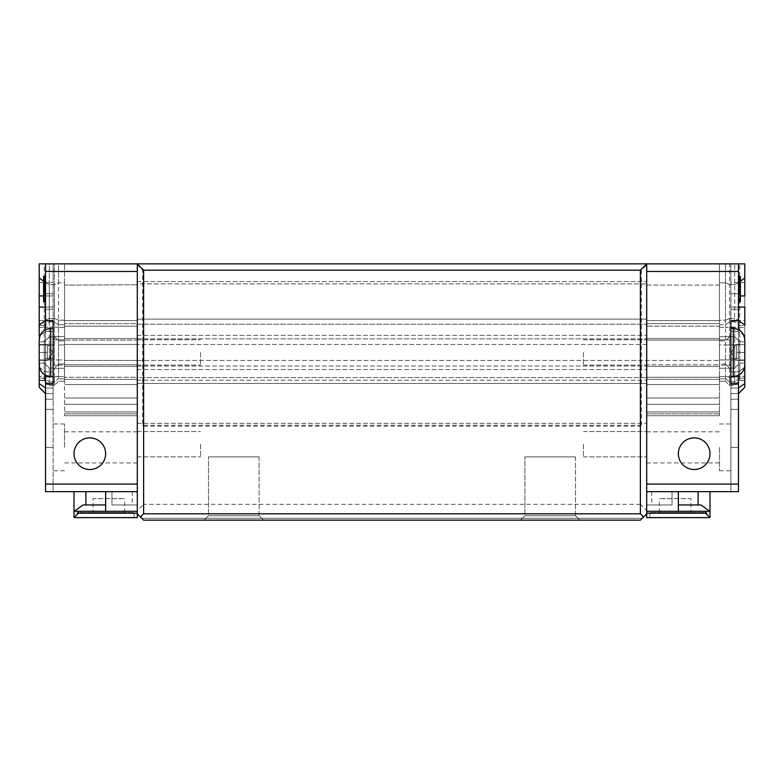 <?xml version="1.0" encoding="UTF-8"?>
<svg xmlns="http://www.w3.org/2000/svg" width="784" height="784" viewBox="0 0 784 784"><rect width="100%" height="100%" fill="white"/><g stroke="black" fill="none" stroke-linecap="round" stroke-linejoin="round"><path stroke-width="0.59" stroke-dasharray="3.92 2.94" d="M719.487 447.37L719.487 470.782L719.487 447.37M646.712 513.187L646.712 491.666L709.99 491.666L678.356 491.666L678.356 511.286L678.356 491.666L646.712 491.666L646.712 263.855L646.712 383.454L646.712 263.855L646.712 284.778L646.712 263.855L646.712 264.874L646.712 263.855L137.288 263.855L646.712 263.855L137.288 263.855L137.288 283.886L646.712 283.886L137.288 283.886L137.288 284.778L137.288 263.855L137.288 319.127L646.712 319.127L137.288 319.127L137.288 263.855L137.288 491.666L137.288 264.806L142.668 270.186L142.668 425.222L641.332 425.222L640.381 426.173L640.381 504.328L646.712 510.658L646.712 513.814L646.712 513.187L705.561 513.187L705.561 511.286L646.712 511.286L646.712 513.814L640.381 520.145L642.282 518.253L640.381 520.145L642.282 518.253L141.718 518.253L143.619 520.145L640.381 520.145L642.282 518.253L141.718 518.253L143.619 520.145L137.288 513.814L137.288 510.658L143.619 504.328L143.619 426.173L142.668 425.222M709.99 491.666L709.99 517.616L646.712 517.616L646.712 513.814M646.712 510.658L646.712 264.874L646.712 511.286L709.638 511.286L701.063 504.955L678.356 504.955L701.063 504.955L678.356 504.955L678.356 511.286L646.712 511.286M646.712 379.309L646.712 364.795L646.712 379.309L719.487 379.309L719.487 415.736L719.487 377.231L719.487 379.309L646.712 379.309M646.712 364.795L646.712 360.454L646.712 364.795L719.487 364.795L719.487 377.231L719.487 360.454L719.487 364.795L646.712 364.795M646.712 326.134L646.712 323.655L646.712 326.134L719.487 326.134L719.487 360.454L719.487 323.655L719.487 326.134L646.712 326.134M646.712 447.37L646.712 462.932L646.712 447.37M709.99 453.701A15.817 15.817 0 0 1 694.173 469.518A15.817 15.817 0 0 1 678.356 453.701A15.817 15.817 0 0 1 694.173 437.884A15.817 15.817 0 0 1 709.99 453.701A15.817 15.817 0 0 0 694.173 437.884A15.817 15.817 0 0 0 678.356 453.701A15.817 15.817 0 0 0 694.173 469.518A15.817 15.817 0 0 0 709.99 453.701M706.835 517.616L649.877 517.616L706.835 517.616L706.835 512.55L649.877 512.55L706.835 512.55M678.356 453.701A15.817 15.817 0 0 0 702.082 467.401A15.817 15.817 0 0 0 702.082 440A15.817 15.817 0 0 0 678.356 453.701M691.008 512.55L659.373 512.55L691.008 512.55L691.008 498.634L659.373 498.634L691.008 498.634M646.712 285.102L719.487 285.102L719.487 323.655L719.487 263.855L719.487 285.102L646.712 285.102M719.487 263.855L646.712 263.855L719.487 263.855L719.487 282.838L719.487 263.855L725.494 263.855L719.487 263.855M646.712 320.597L719.487 320.597L646.712 320.597M646.712 384.532L719.487 384.532L646.712 384.532L646.712 415.736L719.487 415.736L646.712 415.736L646.712 384.532M646.712 413.834L646.712 415.736L719.487 415.736L646.712 415.736L646.712 411.933L646.712 413.834L719.487 413.834L646.712 413.834M646.712 411.933L719.487 411.933L646.712 411.933L646.712 404.338L646.712 411.933L719.487 411.933L646.712 411.933M646.712 404.338L719.487 404.338L646.712 404.338L646.712 398.007L646.712 404.338L719.487 404.338L646.712 404.338M646.712 398.007L719.487 398.007L646.712 398.007M709.99 517.616L705.561 513.187M709.99 511.286L705.561 511.286M678.356 511.286L709.638 511.286M678.356 491.666L678.356 504.955M698.113 491.666L698.113 504.955M259.102 515.715L208.485 515.715L259.102 515.715L263.532 520.145L204.056 520.145L263.532 520.145L204.056 520.145L263.532 520.145L259.102 515.715L208.485 515.715L259.102 515.715L259.102 456.866L208.485 456.866L259.102 456.866L208.485 456.866L259.102 456.866L259.102 515.715M575.515 515.715L524.898 515.715L575.515 515.715L579.944 520.145L520.468 520.145L579.944 520.145L520.468 520.145L579.944 520.145L575.515 515.715L524.898 515.715L575.515 515.715L575.515 456.866L524.898 456.866L575.515 456.866L524.898 456.866L575.515 456.866L575.515 515.715M137.288 447.37L137.288 462.932L137.288 447.37M137.288 338.855L137.288 324.204L646.712 324.204L137.288 324.204L137.288 360.454L137.288 338.855L646.712 338.855L137.288 338.855M137.288 377.535L137.288 366.04L137.288 383.454L646.712 383.454L137.288 383.454L137.288 377.535L646.712 377.535L137.288 377.535M641.332 425.222L641.332 270.186L646.712 264.806M137.288 510.658L137.288 264.806M143.619 520.145L141.718 518.253L143.619 520.145L640.381 520.145L143.619 520.145M141.718 518.253L642.282 518.253L141.718 518.253M137.288 319.127L137.288 324.204L137.288 319.127M137.288 360.454L137.288 377.231L137.288 360.454L719.487 360.454L64.513 360.454L64.513 415.736L64.513 344.45L64.513 360.454L137.288 360.454M641.332 270.186L142.668 270.186M143.619 426.173L640.381 426.173M640.381 504.328L143.619 504.328M733.285 376.496L733.285 328.398C740.282 329.084 744.114 332.926 744.8 339.923L744.8 364.981C744.114 371.979 740.282 375.81 733.285 376.496L730.874 376.496L730.874 328.398L730.874 376.496M744.8 360.356L736.578 360.356L744.8 360.356L736.578 360.356L736.578 352.447L736.578 360.356L736.578 352.447L736.578 360.356L744.8 360.356L744.8 344.539L744.8 360.356L744.8 352.447L736.578 352.447L736.578 344.539L744.8 344.539L744.8 352.447L744.8 344.539L736.578 344.539L736.578 352.447L744.8 352.447L744.8 360.356L744.8 335.993L744.8 383.543L738.469 388.021L738.469 358.396L738.469 491.666L646.712 491.666L646.712 504.955L646.712 491.666L672.025 491.666L646.712 491.666M736.578 352.447L736.578 344.539L744.8 344.539L736.578 344.539L736.578 352.447L744.8 352.447L736.578 352.447M744.8 380.612L739.733 380.289L734.677 385.356L734.677 381.739L734.677 385.356L729.61 385.356L729.61 381.739L729.61 385.356L725.494 381.24L725.494 376.545L725.494 381.24L719.487 381.24L719.487 378.829L719.487 381.24L725.494 381.24L729.61 385.356L734.677 385.356L739.733 380.289L744.8 380.612L744.8 320.568L739.733 320.568L734.677 318.471L729.61 318.471L725.494 320.176L719.487 320.176L719.487 282.838L719.487 324.811L719.487 320.176L725.494 320.176L725.494 327.369L725.494 263.855L725.494 320.176L729.61 318.471L729.61 263.855L744.8 263.855L725.494 263.855L729.61 263.855L729.61 321.901L729.61 318.471L734.677 318.471L734.677 263.855L734.677 321.901L734.677 318.471L739.733 320.568L739.733 263.855L739.733 325.478L739.733 320.568L744.8 320.568L744.8 278.046A8680.095 6135.613 0 0 1 738.469 282.514L738.469 263.855L744.8 263.855L744.8 282.446L739.733 282.446L744.8 282.446M719.487 327.369L719.487 340.873L719.487 327.369L725.494 327.369L725.494 340.873L725.494 327.369L719.487 327.369M719.487 344.96L719.487 359.944L719.487 344.96L725.494 344.96L725.494 340.873L725.494 364.021L725.494 344.96L729.61 344.96L729.61 359.944L729.61 321.901L729.61 344.96L719.487 344.96M719.487 364.021L719.487 376.545L719.487 364.021L725.494 364.021L725.494 376.545L725.494 364.021L719.487 364.021M719.487 378.829L719.487 376.545L719.487 378.829L725.494 378.829L729.61 381.739L729.61 377.163L729.61 381.739L734.677 381.739L734.677 377.163L734.677 381.739L739.733 378.162L739.733 376.398L739.733 380.289L739.733 378.162L744.8 378.162L739.733 378.162L734.677 381.739L729.61 381.739L725.494 378.829L719.487 378.829M738.469 282.524L730.874 282.524L730.874 295.94L730.874 263.855L730.874 282.524L738.469 282.524L738.469 307.063L738.469 263.855L738.469 293.706L738.469 263.855L730.874 263.855L738.469 263.855L738.469 384.091L730.874 384.091L738.469 384.091L738.469 491.666L730.874 491.666L730.874 263.855L738.469 263.855L646.712 263.855M738.469 384.091L730.874 384.091L730.874 320.803L730.874 384.091L730.874 320.803L738.469 320.803M738.469 329.633L738.469 375.262M719.487 282.838L725.494 282.838L729.61 284.543L734.677 284.543L739.733 282.446L734.677 284.543L729.61 284.543L725.494 282.838L719.487 282.838M45.531 282.524L53.126 282.524L53.126 263.855L53.126 409.405L45.531 409.405L53.126 409.405L53.126 263.855L53.126 282.524L45.531 282.524L45.531 307.073L45.531 263.855L53.126 263.855L45.531 263.855L53.126 263.855L45.531 263.855L45.531 282.524A8724.656 6166.317 -0 0 1 39.2 278.046L39.2 263.855L39.2 282.446L44.267 282.446L49.323 284.543L54.39 284.543L58.506 282.838L64.513 282.838L64.513 320.176L64.513 263.855L64.513 282.838L58.506 282.838L58.506 320.176L58.506 263.855L64.513 263.855L58.506 263.855L58.506 282.838L54.39 284.543L54.39 318.471L54.39 263.855L58.506 263.855L54.39 263.855L54.39 284.543L49.323 284.543L49.323 318.471L49.323 263.855L54.39 263.855L49.323 263.855L49.323 284.543L44.267 282.446L44.267 320.568L44.267 263.855L49.323 263.855L44.267 263.855L44.267 282.446L39.2 282.446L39.2 263.855L137.288 263.855M730.874 263.855L730.874 491.666L738.469 491.666L738.469 320.333L738.469 393.578L744.8 387.257L744.8 383.552M730.874 371.822L730.874 393.578L730.874 371.822L738.469 371.822L744.8 367.353L738.469 371.822L730.874 371.822M729.61 368.108L729.61 377.163L729.61 359.944L729.61 368.108L725.494 364.021L729.61 368.108L734.677 368.108L734.677 377.163L734.677 344.96L734.677 368.108L729.61 368.108M738.469 307.063L738.469 320.489L738.469 307.073L730.874 307.063L744.8 307.073L744.8 325.478L739.733 325.478L739.733 327.447L739.733 325.478L744.8 325.478M738.469 289.972L740.37 289.972L738.469 289.972L738.469 287.816L738.469 301.82L738.469 276.507L738.469 301.82L738.469 276.507L738.469 301.82L738.469 289.972L740.37 289.972L740.37 276.507L740.37 299.125L740.37 289.433L738.469 289.433L738.469 276.507L738.469 293.745L738.469 289.433L740.37 289.433L740.37 280.819L738.469 280.819L738.469 298.057L738.469 276.507L738.469 280.819L740.37 280.819L740.37 301.82L740.37 298.586L740.37 299.125L738.469 299.125L740.37 299.125L738.469 299.125L740.37 299.125L738.469 299.125L740.37 299.125L740.37 287.816L740.37 300.203L740.37 298.057L738.469 298.057M738.469 284.592L738.469 285.131L740.37 285.131L738.469 285.131L738.469 285.67L740.37 285.67L738.469 285.67L738.469 282.436L740.37 282.436L738.469 282.436L738.469 281.358L740.37 281.358L738.469 281.358L738.469 279.741L740.37 279.741L738.469 279.741L738.469 278.663L740.37 278.663L738.469 278.663L740.37 278.663L738.469 278.663L738.469 279.741L740.37 279.741L738.469 279.741L738.469 280.819L740.37 280.819L738.469 280.819L740.37 280.819L740.37 281.897L738.469 281.897L738.469 283.514L740.37 283.514L738.469 283.514L738.469 284.592L740.37 284.592L738.469 284.592L738.469 282.436L738.469 286.738L738.469 284.592L740.37 284.592L740.37 287.816L740.37 276.507L740.37 301.82L740.37 300.203L740.37 301.82L738.469 301.82M738.469 289.433L740.37 289.433L740.37 290.511L738.469 290.511L740.37 290.511L738.469 290.511L740.37 290.511L738.469 290.511L740.37 290.511L740.37 289.433L738.469 289.433L740.37 289.433L738.469 289.433L740.37 289.433L740.37 280.819L738.469 280.819L740.37 280.819L738.469 280.819L740.37 280.819L740.37 276.507L738.469 276.507L740.37 276.507L740.37 277.585L738.469 277.585L740.37 277.585L740.37 279.202L738.469 279.202L740.37 279.202L738.469 279.202L740.37 279.202L738.469 279.202L740.37 279.202L738.469 279.202L740.37 279.202L738.469 279.202L740.37 279.202L740.37 278.124L738.469 278.124L740.37 278.124L738.469 278.124L740.37 278.124L740.37 277.046L738.469 277.046L740.37 277.046L738.469 277.046L740.37 277.046L738.469 277.046L740.37 277.046L740.37 276.507L738.469 276.507L740.37 276.507L738.469 276.507L740.37 276.507L738.469 276.507L740.37 276.507L738.469 276.507L738.469 279.202L738.469 276.507L740.37 276.507L740.37 289.972M730.874 409.405L738.469 409.405L730.874 409.405M730.874 393.578L738.469 393.578L730.874 393.578M734.677 327.016L734.677 336.787L734.677 327.016L725.494 327.369L739.733 327.447L739.733 341.814L739.733 327.447L734.677 327.016M738.469 288.355L740.37 288.355L740.37 287.816L740.37 289.433L740.37 288.355L738.469 288.355M738.469 286.738L740.37 286.738M738.469 284.053L740.37 284.053M738.469 282.975L740.37 282.975M738.469 292.128L740.37 292.128L740.37 290.511L740.37 293.745L740.37 292.128L738.469 292.128M738.469 294.284L738.469 292.667L740.37 292.667L740.37 291.05L738.469 291.05L740.37 291.05L738.469 291.05L740.37 291.05L738.469 291.05L738.469 291.589L740.37 291.589L738.469 291.589L740.37 291.589L738.469 291.589L740.37 291.589L738.469 291.589L740.37 291.589L738.469 291.589L738.469 292.667L740.37 292.667L738.469 292.667L740.37 292.667L738.469 292.667L740.37 292.667L740.37 294.284L738.469 294.284L738.469 295.901L740.37 295.901L740.37 293.206L740.37 298.057M738.469 287.816L740.37 287.816M738.469 282.436L740.37 282.436L738.469 282.436M738.469 294.823L740.37 294.823L738.469 294.823M738.469 300.203L740.37 300.203L738.469 300.203M738.469 301.281L740.37 301.281L738.469 301.281M740.37 298.586L738.469 298.586L740.37 298.586L738.469 298.586L738.469 297.518L740.37 297.518L738.469 297.518L740.37 297.518L738.469 297.518L738.469 295.901L740.37 295.901L738.469 295.901L740.37 295.901L738.469 295.901L740.37 295.901L740.37 294.284M738.469 280.28L740.37 280.28L738.469 280.28M738.469 277.585L740.37 277.585L740.37 278.663L738.469 278.663L740.37 278.663L740.37 279.741L738.469 279.741L740.37 279.741L740.37 280.819M738.469 281.358L740.37 281.358L738.469 281.358M738.469 293.745L740.37 293.745L738.469 293.745M740.37 297.518L740.37 295.901L740.37 297.518M738.469 293.206L740.37 293.206L738.469 293.206M738.469 290.511L740.37 290.511L740.37 291.05L738.469 291.05L738.469 298.586M740.37 289.433L740.37 290.511M738.469 287.277L740.37 287.277M738.469 286.199L740.37 286.199M738.469 285.131L740.37 285.131M738.469 277.046L740.37 277.046L740.37 277.585M740.37 276.507L740.37 279.202L740.37 276.507L738.469 276.507L740.37 276.507L740.37 277.046M738.469 320.489L730.874 320.489L738.469 320.489A8723.872 6165.758 180 0 1 744.8 324.968L744.8 363.08L739.733 363.08L739.733 376.398L739.733 344.96L739.733 363.08L734.677 368.108L739.733 363.08L744.8 363.08M744.8 324.968L744.8 278.046M740.37 281.897L740.37 284.592M739.733 380.289L744.8 380.289L739.733 380.289M738.469 285.67L740.37 285.67M738.469 280.819L738.469 281.897M739.733 344.96L739.733 341.814L739.733 344.96L734.677 344.96L734.677 336.787L734.677 344.96L729.61 344.96L739.733 344.96M137.288 383.454L137.288 415.736L137.288 383.454M137.288 513.814L137.288 491.666L137.288 517.616L74.01 517.616L74.01 511.286L82.937 504.955L105.644 504.955L85.887 504.955L105.644 504.955L105.644 491.666L74.01 491.666L137.288 491.666L105.644 491.666L105.644 511.286L105.644 491.666M39.2 320.568L44.267 320.568L44.267 325.478L44.267 320.568L49.323 318.471L49.323 321.901L49.323 318.471L54.39 318.471L54.39 321.901L54.39 318.471L58.506 320.176L58.506 324.811L58.506 320.176L64.513 320.176L64.513 381.24L64.513 359.944L58.506 359.944L58.506 364.021L58.506 340.873L58.506 359.944L54.39 359.944L54.39 336.787L54.39 359.944L64.513 359.944L64.513 320.176L58.506 320.176L54.39 318.471L49.323 318.471L44.267 320.568L39.2 320.568L39.2 344.96L39.2 282.446L39.2 295.94L45.531 295.94L45.531 409.405L45.531 293.706L45.531 295.94L53.126 295.94L45.531 295.94M49.323 359.944L49.323 336.787L49.323 359.944L54.39 359.944L44.267 359.944L44.267 363.08L44.267 341.814L44.267 359.944L49.323 359.944M43.63 294.284L43.63 292.667L45.531 292.667L45.531 293.206L45.531 276.507L45.531 291.589L45.531 279.202L43.63 279.202L45.531 279.202L43.63 279.202L43.63 278.124L45.531 278.124L45.531 276.507L45.531 279.202L43.63 279.202L43.63 279.741L43.63 278.124L43.63 280.819L43.63 278.663L43.63 280.819L43.63 279.202L43.63 280.819L43.63 279.202L45.531 279.202L45.531 285.67L45.531 281.358L43.63 281.358L45.531 281.358L45.531 282.975L43.63 282.975L43.63 285.131L45.531 285.131L43.63 285.131L43.63 285.67L43.63 282.436L45.531 282.436L43.63 282.436L43.63 279.741L45.531 279.741L45.531 278.663L45.531 279.741L43.63 279.741L43.63 278.663L45.531 278.663L43.63 278.663L45.531 278.663L45.531 276.507L43.63 276.507L43.63 279.741L45.531 279.741L45.531 276.507L43.63 276.507L43.63 281.897L45.531 281.897L43.63 281.897L43.63 283.514L45.531 283.514L43.63 283.514L43.63 284.592L45.531 284.592L45.531 287.816L43.63 287.816L43.63 289.433L43.63 280.819L45.531 280.819L43.63 280.819L43.63 291.589L45.531 291.589L45.531 299.125L43.63 299.125L45.531 299.125L43.63 299.125L45.531 299.125L45.531 298.586L43.63 298.586L45.531 298.586L45.531 299.125L43.63 299.125L43.63 297.518L45.531 297.518L45.531 295.901L43.63 295.901L45.531 295.901L45.531 293.745L43.63 293.745L43.63 291.05L45.531 291.05L45.531 299.125L43.63 299.125L43.63 294.284L45.531 294.284M39.2 383.552L39.2 387.257L45.531 393.578L53.126 393.578L53.126 371.822L53.126 393.578L45.531 393.578L45.531 388.021L39.2 383.543L39.2 359.944L39.2 380.289L44.267 380.289L39.2 380.612L44.58 380.612L39.2 380.612M45.531 285.67L45.531 279.202L45.531 284.592L43.63 284.592L43.63 280.819L45.531 280.819L45.531 276.507L45.531 301.82L45.531 288.355L45.531 289.433L43.63 289.433L43.63 289.972L43.63 289.433L45.531 289.433L45.531 288.355L45.531 292.667L45.531 280.819L45.531 293.745L43.63 293.745L45.531 293.745L45.531 285.67L43.63 285.67L45.531 285.67L43.63 285.67L43.63 288.355L43.63 276.507L43.63 301.82L43.63 284.592L43.63 301.82L45.531 301.82L43.63 301.82L45.531 301.82L45.531 301.281L43.63 301.281L43.63 280.819L43.63 291.589L45.531 291.589L43.63 291.589L45.531 291.589L45.531 293.745L43.63 293.745L43.63 291.05L45.531 291.05L43.63 291.05L45.531 291.05L45.531 291.589L43.63 291.589L45.531 291.589L43.63 291.589L45.531 291.589L45.531 290.511L43.63 290.511L43.63 299.125L43.63 292.667L45.531 292.667L45.531 295.901L43.63 295.901L43.63 301.281L45.531 301.281L45.531 299.664L43.63 299.664M44.267 325.478L44.267 341.814L44.267 325.478L39.2 325.478L44.267 325.478L49.323 321.901L49.323 336.787L49.323 321.901L44.267 325.478M39.2 367.353L45.531 371.822L53.126 371.822L45.531 371.822L39.2 367.353L39.2 324.968A8716.679 6161.476 180 0 1 45.531 320.489L45.531 331.524L45.531 320.489L53.126 320.489L45.531 320.489M44.267 376.398L44.267 363.08L44.267 380.289L39.2 380.289L44.58 380.612L44.267 376.398L39.2 376.398L49.323 377.163L49.323 368.108L49.323 385.356L44.267 380.289L49.323 385.356L49.323 377.163L44.267 376.398M39.2 278.046L39.2 324.968M40.16 335.317L45.531 331.524L53.126 331.524L45.531 331.524L39.2 335.993L39.2 360.356L39.2 344.539L39.2 352.447L47.422 352.447L47.422 344.539L47.422 360.356L47.422 352.447L39.2 352.447L39.2 360.356L39.2 344.539L39.2 352.447L47.422 352.447L47.422 344.539L39.2 344.539L47.422 344.539L47.422 360.356L39.2 360.356L47.422 360.356L47.422 352.447L39.2 352.447L39.2 360.356L47.422 360.356L39.2 360.356M43.63 276.507L45.531 276.507L45.531 280.819L45.531 277.046L45.531 279.202L45.531 278.124L43.63 278.124L43.63 276.507L43.63 277.046L43.63 276.507L43.63 277.046L43.63 276.507L45.531 276.507L43.63 276.507L45.531 276.507L43.63 276.507L45.531 276.507L43.63 276.507L45.531 276.507L43.63 276.507L45.531 276.507L45.531 277.046L43.63 277.046L43.63 278.663L43.63 277.046L43.63 278.124L43.63 277.046L45.531 277.046L43.63 277.046L45.531 277.046L45.531 277.585L43.63 277.585L45.531 277.585L45.531 278.663L43.63 278.663L43.63 285.67M45.531 282.975L45.531 279.202L43.63 279.202L45.531 279.202L43.63 279.202L45.531 279.202L45.531 281.358L45.531 279.202L43.63 279.202L43.63 282.975L45.531 282.975L43.63 282.975M45.531 299.664L45.531 297.518L43.63 297.518L43.63 295.901L45.531 295.901L45.531 297.518L43.63 297.518L45.531 297.518L45.531 298.586L43.63 298.586M43.63 281.358L43.63 280.28L43.63 281.358L45.531 281.358L43.63 281.358M45.531 289.433L43.63 289.433L45.531 289.433L43.63 289.433L45.531 289.433L45.531 289.972L45.531 289.433L43.63 289.433L43.63 287.816L45.531 287.816L43.63 287.816L45.531 287.816L43.63 287.816L45.531 287.816L45.531 301.82L45.531 301.281L45.531 301.82L43.63 301.82L45.531 301.82M43.63 289.433L43.63 290.511L45.531 290.511L43.63 290.511L45.531 290.511L45.531 292.667L43.63 292.667M43.63 279.741L43.63 280.819L45.531 280.819L43.63 280.819L45.531 280.819L43.63 280.819L45.531 280.819L45.531 279.741L43.63 279.741M45.531 298.586L45.531 295.901L45.531 298.057L43.63 298.057L45.531 298.057L45.531 301.281L45.531 300.203L43.63 300.203M45.531 280.28L43.63 280.28M45.531 277.585L43.63 277.585M45.531 286.199L43.63 286.199M45.531 287.277L43.63 287.277M45.531 293.206L43.63 293.206L45.531 293.206M45.531 293.745L43.63 293.745M45.531 292.128L43.63 292.128L45.531 292.128L43.63 292.128L45.531 292.128L45.531 290.511L43.63 290.511L45.531 290.511L45.531 292.128M45.531 291.05L43.63 291.05L45.531 291.05M45.531 289.972L43.63 289.972M45.531 288.355L43.63 288.355M45.531 278.124L43.63 278.124M45.531 282.436L43.63 282.436M45.531 300.203L45.531 298.057L43.63 298.057M45.531 298.057L45.531 295.901L43.63 295.901M45.531 295.901L45.531 294.823L43.63 294.823M45.531 294.823L45.531 292.667M45.531 286.738L43.63 286.738L45.531 286.738M45.531 278.663L43.63 278.663L45.531 278.663M45.531 277.046L43.63 277.046L45.531 277.046M45.531 284.053L43.63 284.053M45.531 285.131L43.63 285.131M54.39 321.901L54.39 336.787L54.39 321.901L49.323 321.901L54.39 321.901L58.496 324.811L58.506 340.873L58.506 324.811L54.39 321.901M54.39 377.163L54.39 368.108L54.39 385.356L49.323 385.356L54.39 385.356L54.39 377.163L49.323 377.163L58.506 376.545L58.506 364.021L58.506 381.24L54.39 385.356L58.506 381.24L58.506 376.545L54.39 377.163M45.531 320.803L45.531 384.091L53.126 384.091L53.126 320.803L45.531 320.803L53.126 320.803L53.126 384.091L53.126 320.803L45.531 320.803L45.531 263.855M45.531 384.091L53.126 384.091L45.531 384.091L45.531 484.081L137.288 484.081M45.531 375.262L45.531 329.633M137.288 491.666L111.975 491.666L137.288 491.666L137.288 504.955L137.288 491.666L45.531 491.666L45.531 409.405L53.126 409.405L53.126 491.666L45.531 491.666L45.531 409.405L53.126 409.405L53.126 491.666L45.531 491.666L45.531 484.081M53.126 376.496L53.126 328.398L53.126 376.496L53.126 328.398L53.126 376.496L50.715 376.496L50.715 328.398L50.715 376.496C43.718 375.81 39.886 371.979 39.2 364.981L39.2 339.923C39.886 332.926 43.718 329.084 50.715 328.398L50.715 376.496M105.644 453.701A15.817 15.817 0 0 0 81.918 440A15.817 15.817 0 0 0 81.918 467.401A15.817 15.817 0 0 0 105.644 453.701A15.817 15.817 0 0 1 89.827 469.518A15.817 15.817 0 0 1 74.01 453.701A15.817 15.817 0 0 1 89.827 437.884A15.817 15.817 0 0 1 105.644 453.701A15.817 15.817 0 0 0 89.827 437.884A15.817 15.817 0 0 0 74.01 453.701A15.817 15.817 0 0 0 89.827 469.518A15.817 15.817 0 0 0 105.644 453.701M64.513 447.37L64.513 423.958L64.513 447.37M64.513 381.24L58.506 381.24L64.513 381.24M64.513 285.102L64.513 344.45L64.513 285.102L137.288 284.778L64.513 285.102M47.422 344.539L39.2 344.539L47.422 344.539M85.887 491.666L85.887 504.955M137.288 511.286L74.01 511.286L74.01 491.666M77.165 517.616L134.123 517.616L77.165 517.616L77.165 512.55L134.123 512.55L77.165 512.55M105.644 511.286L105.644 504.955M78.439 511.286L78.439 513.187L74.01 517.616M137.288 513.187L78.439 513.187M92.992 512.55L124.627 512.55L92.992 512.55L92.992 498.634L124.627 498.634L92.992 498.634M137.288 320.597L64.513 320.597L137.288 320.597L137.288 285.102L137.288 320.597M137.288 323.655L137.288 340.099L137.288 323.655L64.513 323.655L137.288 323.655M137.288 340.099L137.288 344.45L137.288 340.099L64.513 340.099L137.288 340.099M137.288 377.231L137.288 379.309L137.288 377.231L64.513 377.231L137.288 377.231M137.288 384.532L64.513 384.532L137.288 384.532M137.288 415.736L64.513 415.736L137.288 415.736M137.288 411.933L64.513 411.933L137.288 411.933M137.288 404.338L64.513 404.338L137.288 404.338M137.288 398.007L64.513 398.007L137.288 398.007M137.288 308.465L137.288 335.366L137.288 308.465M646.712 308.465L646.712 335.366L646.712 308.465M111.975 491.666L132.222 491.666L111.975 491.666L111.975 504.955L137.288 504.955L111.975 504.955L132.222 504.955L111.975 504.955L111.975 491.666M64.513 336.63L64.513 368.264L64.513 336.63L64.513 368.264L64.513 336.63L53.126 336.63L53.126 368.264L53.126 336.63L53.126 368.264L64.513 368.264L53.126 368.264L53.126 336.63L64.513 336.63M137.288 352.447L137.288 366.373L137.288 352.447M53.126 366.373L53.126 338.521L53.126 366.373L53.126 338.521L53.126 366.373L54.39 365.109L64.513 365.109L64.513 339.795L64.513 365.109L64.513 339.795L64.513 365.109L54.39 365.109L53.126 366.373M200.567 352.447L200.567 365.109L200.567 352.447M64.513 352.447L64.513 366.373L64.513 352.447M137.288 444.205L137.288 456.866L137.288 444.205M200.567 444.205L200.567 456.866L200.567 444.205M646.712 396.43L646.712 369.538L646.712 396.43M137.288 396.43L137.288 369.538L137.288 396.43M719.487 352.447L719.487 336.63L719.487 352.447M646.712 352.447L646.712 366.373L646.712 352.447M583.433 352.447L583.433 365.109L583.433 352.447M730.874 352.447L730.874 368.264L730.874 352.447M730.874 366.373L730.874 338.521L730.874 366.373L730.874 338.521L730.874 366.373L729.61 365.109L719.487 365.109L719.487 339.795L719.487 365.109L719.487 339.795L719.487 365.109L729.61 365.109L730.874 366.373M583.433 444.205L583.433 456.866L583.433 444.205M646.712 444.205L646.712 456.866L646.712 444.205M672.025 491.666L672.025 504.955L646.712 504.955L672.025 504.955L651.778 504.955L672.025 504.955L672.025 491.666M719.487 336.63L719.487 368.264L719.487 336.63L730.874 336.63L730.874 368.264L730.874 336.63L719.487 336.63M730.874 368.264L719.487 368.264L730.874 368.264M646.712 323.655L719.487 323.655L646.712 323.655M646.712 340.099L719.487 340.099L646.712 340.099M646.712 344.45L137.288 344.45L646.712 344.45M646.712 377.231L719.487 377.231L646.712 377.231M137.288 366.04L646.712 366.04L137.288 366.04M137.288 380.201L646.712 380.201L137.288 380.201M719.487 324.811L725.504 324.811L729.61 321.901L734.677 321.901L739.733 325.478L734.677 321.901L729.61 321.901L725.504 324.811L719.487 324.811M719.487 340.873L725.494 340.873L719.487 340.873M719.487 359.944L729.61 359.944L719.487 359.944M719.487 376.545L725.494 376.545L719.487 376.545M738.469 271.45L646.712 271.45M738.469 484.081L646.712 484.081M729.61 336.787L725.494 340.873L729.61 336.787L734.677 336.787L729.61 336.787M729.61 377.163L725.494 376.545L734.677 377.163L729.61 377.163M738.469 447.37L730.874 447.37L738.469 447.37M738.469 399.213L730.874 399.213L738.469 399.213M738.469 383.013L730.874 383.013L738.469 383.013M738.469 358.396L730.874 358.396L738.469 358.396M738.469 344.94L730.874 344.94L738.469 344.94M738.469 320.333L730.874 320.333L738.469 320.333M738.469 309.308L730.874 309.308L738.469 309.308M740.37 295.94L738.469 295.94A8609.594 4.537 180 0 0 744.8 295.94M730.874 293.706L738.469 293.706L730.874 293.706M744.8 335.993L738.469 331.524L730.874 331.524L738.469 331.524L743.84 335.317M730.874 388.021L738.469 388.021L730.874 388.021M734.677 359.944L729.61 359.944L734.677 359.944M739.733 341.814L734.677 336.787L739.733 341.814L744.8 341.814L739.733 341.814M739.733 376.398L734.677 377.163L744.8 376.398L739.733 376.398M739.733 327.447L744.8 327.447L739.733 327.447M739.733 359.944L744.8 359.944L739.733 359.944M58.506 364.021L54.39 368.108L58.506 364.021L64.513 364.021L58.506 364.021M54.39 336.787L58.506 340.873L54.39 336.787L49.323 336.787L54.39 336.787M58.506 344.96L64.513 344.96L58.506 344.96M54.39 368.108L49.323 368.108L54.39 368.108M54.39 344.96L49.323 344.96L54.39 344.96M49.323 368.108L44.267 363.08L49.323 368.108M44.267 341.814L49.323 336.787L44.267 341.814L39.2 341.814L44.267 341.814M49.323 344.96L44.267 344.96L49.323 344.96M44.267 359.944L39.2 359.944L44.267 359.944M44.267 363.08L39.2 363.08L44.267 363.08M39.2 344.96L45.531 344.94L39.2 344.94M39.2 327.447L44.267 327.447L39.2 327.447M44.267 378.162L39.2 378.162L44.267 378.162L49.323 381.739L44.267 378.162M44.267 327.447L49.323 327.016L44.267 327.447M45.531 358.396L53.126 358.396L45.531 358.396M45.531 307.063L53.126 307.063L45.531 307.063A8642.816 4.185 -0 0 0 39.2 307.073M49.323 327.016L54.39 327.016L49.323 327.016M54.39 381.739L49.323 381.739L54.39 381.739L58.506 378.829L54.39 381.739M45.531 399.213L53.126 399.213L45.531 399.213M45.531 383.013L53.126 383.013L45.531 383.013M45.531 344.94L53.126 344.94L45.531 344.94M45.531 320.333L53.126 320.333L45.531 320.333M53.126 309.308L45.531 309.308L53.126 309.308M45.531 293.706L53.126 293.706L45.531 293.706M53.126 388.021L45.531 388.021L53.126 388.021M45.531 447.37L53.126 447.37L45.531 447.37M54.39 327.016L58.506 327.369L54.39 327.016M45.531 271.45L137.288 271.45M64.513 327.369L58.506 327.369L64.513 327.369M58.506 340.873L64.513 340.873L58.506 340.873M64.513 324.811L58.506 324.811L64.513 324.811M58.506 376.545L64.513 376.545L58.506 376.545M64.513 378.829L58.506 378.829L64.513 378.829M137.288 326.134L64.513 326.134L137.288 326.134M137.288 344.45L64.513 344.45L137.288 344.45M137.288 364.795L64.513 364.795L137.288 364.795M137.288 379.309L64.513 379.309L137.288 379.309M137.288 413.834L64.513 413.834L137.288 413.834M54.39 365.109L54.39 339.795L54.39 365.109M729.61 365.109L729.61 339.795L729.61 365.109M646.712 462.932L719.487 462.932M646.712 431.817L719.487 431.817M649.877 517.616L649.877 512.55M659.373 512.55L659.373 498.634M208.485 515.715L204.056 520.145L208.485 515.715L208.485 456.866L208.485 515.715M524.898 515.715L520.468 520.145L524.898 515.715L524.898 456.866L524.898 515.715M731.296 352.447L735.862 360.356L731.296 352.447L735.862 344.539L731.296 352.447M733.285 328.398L730.874 328.398M719.487 470.782L730.874 470.782M719.487 423.958L730.874 423.958M64.513 423.958L53.126 423.958M64.513 470.782L53.126 470.782M52.704 352.447L48.138 344.539L52.704 352.447L48.138 360.356L52.704 352.447M50.715 328.398L53.126 328.398M124.627 512.55L124.627 498.634M134.123 517.616L134.123 512.55M137.288 431.817L64.513 431.817M137.288 462.932L64.513 462.932M137.288 335.366L646.712 335.366L137.288 335.366M137.288 281.574L646.712 281.574L137.288 281.574M132.222 491.666L132.222 504.955M64.513 366.373L137.288 366.373L64.513 366.373M64.513 338.521L137.288 338.521L64.513 338.521M54.39 339.795L53.126 338.521L54.39 339.795L64.513 339.795L54.39 339.795M137.288 365.109L200.567 365.109L137.288 365.109M137.288 339.795L200.567 339.795L137.288 339.795M137.288 456.866L200.567 456.866L137.288 456.866M137.288 431.553L200.567 431.553L137.288 431.553M137.288 423.321L646.712 423.321L137.288 423.321M137.288 369.538L646.712 369.538L137.288 369.538M719.487 338.521L646.712 338.521L719.487 338.521M719.487 366.373L646.712 366.373L719.487 366.373M583.433 365.109L646.712 365.109L583.433 365.109M583.433 339.795L646.712 339.795L583.433 339.795M729.61 339.795L730.874 338.521L729.61 339.795L719.487 339.795L729.61 339.795M583.433 456.866L646.712 456.866L583.433 456.866M583.433 431.553L646.712 431.553L583.433 431.553M651.778 491.666L651.778 504.955"/><path stroke-width="1.18" d="M646.712 513.187L705.561 513.187L709.99 517.616L646.712 517.616L646.712 263.855L640.381 270.186L640.381 513.814L143.619 513.814L143.619 270.186L640.381 270.186M678.356 453.701A15.817 15.817 0 0 1 702.082 440A15.817 15.817 0 0 1 702.082 467.401A15.817 15.817 0 0 1 678.356 453.701M646.712 511.286L705.561 511.286L705.561 513.187M709.99 517.616L709.99 491.666M705.561 511.286L709.99 511.286M678.356 511.286L678.356 491.666M709.638 511.286L701.063 504.955L678.356 504.955M698.113 491.666L698.113 504.955M640.381 513.814L643.546 516.979L640.381 520.145L143.619 520.145L140.454 516.979L143.619 513.814M646.712 513.814L643.546 516.979M738.469 375.262L738.469 384.091L730.874 384.091L730.874 320.803L738.469 320.803L738.469 263.855L137.288 263.855L143.619 270.186M39.2 320.568L39.2 263.855L137.288 263.855L137.288 513.814L140.454 516.979M733.285 376.496C740.282 375.81 744.114 371.979 744.8 364.981L744.8 339.923C744.114 332.926 740.282 329.084 733.285 328.398L733.285 376.496L730.874 376.496M738.469 320.803L738.469 329.633M738.469 384.091L738.469 491.666L646.712 491.666M740.37 281.182A8724.656 6166.317 0 0 0 744.8 278.046L744.8 263.855L730.874 263.855M738.469 393.578L744.8 387.257L738.469 393.578L738.469 388.021L744.8 383.543L744.8 360.356M738.469 298.057L740.37 298.057L740.37 301.82L738.469 301.82M738.469 299.664L740.37 299.664M738.469 301.281L740.37 301.281M738.469 279.202L740.37 279.202L740.37 281.897L738.469 281.897M738.469 280.28L740.37 280.28M738.469 291.589L740.37 291.589L740.37 281.897M738.469 293.745L740.37 293.745L740.37 291.589M740.37 298.057L740.37 293.745M738.469 276.507L740.37 276.507L740.37 279.202M744.8 278.046L744.8 295.94L740.37 295.94M744.8 282.446L744.8 295.94M738.469 307.063A8642.816 4.185 0 0 1 744.8 307.073L744.8 324.968A8716.679 6161.476 180 0 0 739.733 321.381M744.8 325.478L744.8 324.968M744.8 387.257L744.8 383.552M744.8 363.08L744.8 380.612M39.2 380.612L39.2 367.353L39.2 383.543L45.531 388.021L45.531 393.578L39.2 387.257L39.2 383.552M39.2 360.356L39.494 367.559M45.531 320.489A8723.872 6165.758 180 0 0 39.2 324.968L39.2 335.993L40.16 335.317M39.2 324.968L39.2 307.073L45.531 307.073M43.63 295.94A8609.594 4.537 180 0 1 39.2 295.94L39.2 307.073M45.531 276.507L43.63 276.507L43.63 301.82L45.531 301.82M45.531 277.046L43.63 277.046M45.531 278.124L43.63 278.124M45.531 279.202L43.63 279.202M45.531 280.819L43.63 280.819M45.531 282.436L43.63 282.436M45.531 284.592L43.63 284.592M45.531 286.738L43.63 286.738M45.531 287.816L43.63 287.816M45.531 288.355L43.63 288.355M45.531 290.511L43.63 290.511M45.531 291.589L43.63 291.589M45.531 292.667L43.63 292.667M45.531 294.823L43.63 294.823M45.531 295.901L43.63 295.901M45.531 298.057L43.63 298.057M45.531 300.203L43.63 300.203M45.531 301.281L43.63 301.281M45.531 329.633L45.531 320.803L53.126 320.803L53.126 384.091L45.531 384.091L45.531 375.262M45.531 263.855L45.531 320.803M45.531 384.091L45.531 491.666L137.288 491.666M105.644 453.701A15.817 15.817 0 0 1 81.918 467.401A15.817 15.817 0 0 1 81.918 440A15.817 15.817 0 0 1 105.644 453.701M50.715 376.496L50.715 328.398C43.718 329.084 39.886 332.926 39.2 339.923L39.2 364.981C39.886 371.979 43.718 375.81 50.715 376.496L53.126 376.496M105.644 491.666L105.644 511.286M85.887 491.666L85.887 504.955M74.01 491.666L74.01 517.616L78.439 513.187L78.439 511.286L137.288 511.286M74.362 511.286L82.937 504.955L105.644 504.955M137.288 513.814L137.288 517.616L74.01 517.616M74.01 511.286L78.439 511.286M137.288 513.187L78.439 513.187M738.469 484.081L646.712 484.081M738.469 271.45L646.712 271.45M743.84 335.317L744.8 335.993M39.2 278.046A8680.095 6135.613 -0 0 0 43.326 280.956M45.531 393.578L39.2 387.257M45.531 484.081L137.288 484.081M45.531 271.45L137.288 271.45M733.285 328.398L730.874 328.398M50.715 328.398L53.126 328.398"/></g></svg>
